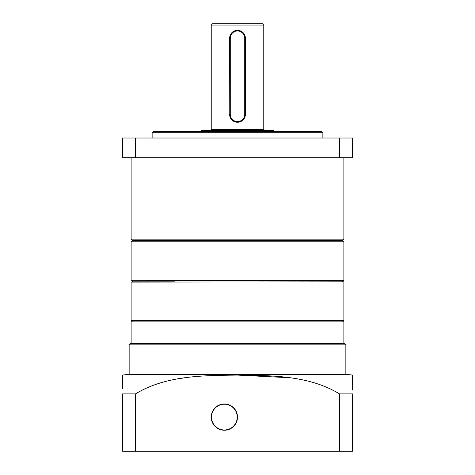 <?xml version="1.0" encoding="UTF-8"?>
<svg xmlns="http://www.w3.org/2000/svg" width="475" height="475" viewBox="0 0 475 475"><rect width="100%" height="100%" fill="white"/><g stroke="black" fill="none" stroke-linecap="round" stroke-linejoin="round"><path stroke-width="0.71" d="M343.882 239.139L131.118 239.139L132.43 240.457L131.118 241.769L343.882 241.769L342.57 240.457L132.43 240.457L342.57 240.457L343.882 239.139L343.882 157.712M152.131 132.757L153.443 131.444L321.557 131.444L322.869 132.757L152.131 132.757L152.131 138.011M339.512 157.712L352.42 157.712L352.42 138.011L339.512 138.011L339.512 157.712L122.58 157.712L122.58 138.011L135.488 138.011L135.488 157.712M135.488 138.011L339.512 138.011M230.803 23.75L262.455 23.75C263.649 24.273 264.082 24.712 263.767 25.062L211.232 25.062C210.918 24.712 211.351 24.273 212.545 23.75L237.5 23.75M237.5 30.976A7.226 7.226 0 0 0 230.274 38.196L230.274 114.374A7.226 7.226 0 0 0 237.5 121.594A7.226 7.226 0 0 0 244.726 114.374L244.726 38.196A7.226 7.226 0 0 0 237.5 30.976M229.775 115.93L229.621 38.196A7.879 7.879 0 0 1 237.5 30.317L239.05 30.471M230.274 38.196L229.621 38.196L229.775 36.652M235.962 30.471L237.5 30.317A7.879 7.879 0 0 1 245.379 38.196L245.379 114.374A7.879 7.879 0 0 1 237.5 122.253A7.879 7.879 0 0 1 229.621 114.374L230.274 114.374M201.382 130.791L202.041 130.132L272.959 130.132L273.618 130.791L201.382 130.791L201.382 131.444M245.225 36.64L245.379 38.196L244.726 38.196M342.57 281.823L342.57 280.511L343.621 280.511L174.491 280.511M131.118 282.091L343.621 281.823L131.118 282.091L131.118 320.572L343.882 320.572L342.57 321.884M132.43 280.511L132.43 281.823L174.491 281.823M131.118 343.556L131.118 321.884L343.882 321.884L343.882 343.556M237.5 417.103A13.134 13.134 0 0 0 224.366 403.97A13.134 13.134 0 0 0 211.232 417.103A13.134 13.134 0 0 0 224.366 430.237A13.134 13.134 0 0 0 237.5 417.103M344.541 343.556L345.853 344.868L129.147 344.868L130.459 343.556L344.541 343.556M122.58 375.488L122.58 375.09A71.909 71.909 0 0 1 129.147 374.419L129.147 344.868M352.42 390.011L352.42 375.09A71.909 71.909 0 0 0 345.853 374.419L345.853 344.868M122.58 375.09L122.58 388.859M122.58 387.754L122.58 378.949M122.58 378.118L122.58 375.713M352.42 375.09L352.42 378.118M352.42 378.955L352.42 388.859M289.922 377.75L237.5 375.09M185.143 377.738L178.535 378.729M122.58 393.9L135.488 393.9C166.013 375.375 202.932 375.535 237.482 375.09C272.056 375.529 308.988 375.375 339.512 393.9L352.42 393.9L352.42 451.25L122.58 451.25L122.58 393.9M345.853 374.419L129.147 374.419M135.488 393.9L135.488 451.25M339.512 451.25L339.512 393.9M210.573 130.132L211.232 129.473L263.767 129.473L263.767 25.062M244.726 114.374L245.379 114.374M131.118 241.769L131.118 280.25L343.621 280.511M237.233 416.664A12.873 12.873 0 0 0 223.927 404.237A12.873 12.873 0 0 0 211.506 417.537A12.873 12.873 0 0 0 224.806 429.964A12.873 12.873 0 0 0 237.233 416.664M322.869 132.757L322.869 138.011M131.118 239.139L131.118 157.712M273.618 131.444L273.618 130.791M211.232 129.473L211.232 25.062M263.767 129.473L264.427 130.132M343.882 241.769L343.882 280.25M343.882 282.091L343.882 320.572M132.43 321.884L131.118 320.572"/></g></svg>
